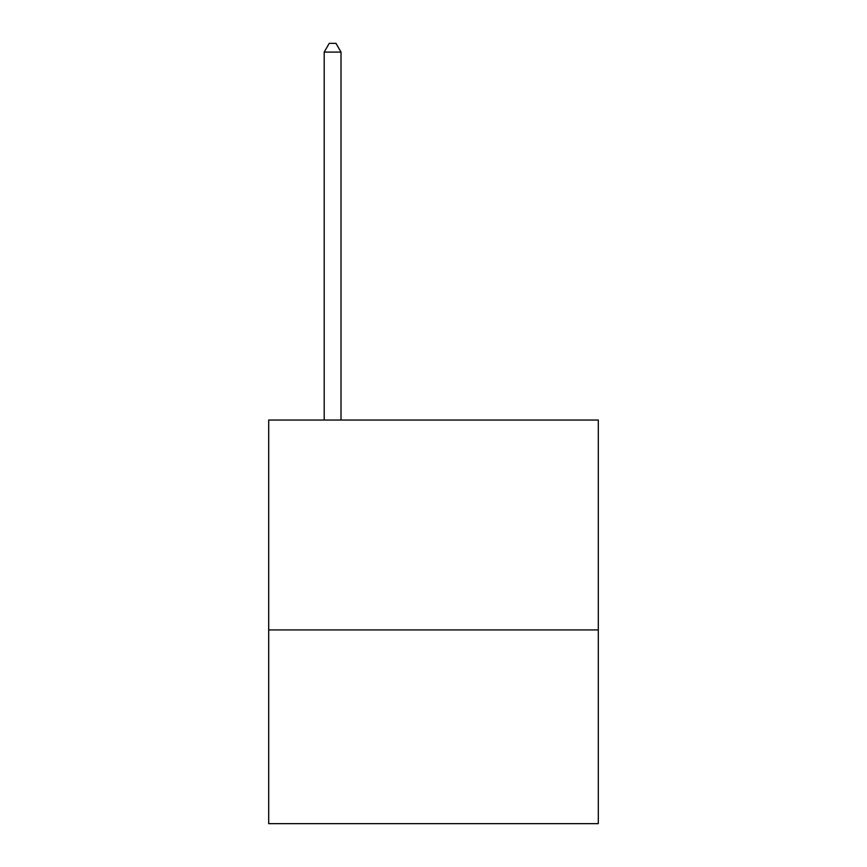 <?xml version="1.0" encoding="UTF-8"?>
<svg xmlns="http://www.w3.org/2000/svg" width="867" height="867" viewBox="0 0 867 867"><rect width="100%" height="100%" fill="white"/><g stroke="black" fill="none" stroke-linecap="round" stroke-linejoin="round"><path stroke-width="1.3" d="M598.306 629.919L598.306 420.051L268.694 420.051L268.694 823.65L598.306 823.65L598.306 629.919L268.694 629.919M341.013 420.051L341.013 52.096L324.193 52.096L324.193 420.051M324.193 52.096L329.232 43.35L335.962 43.35L341.013 52.096"/></g></svg>
